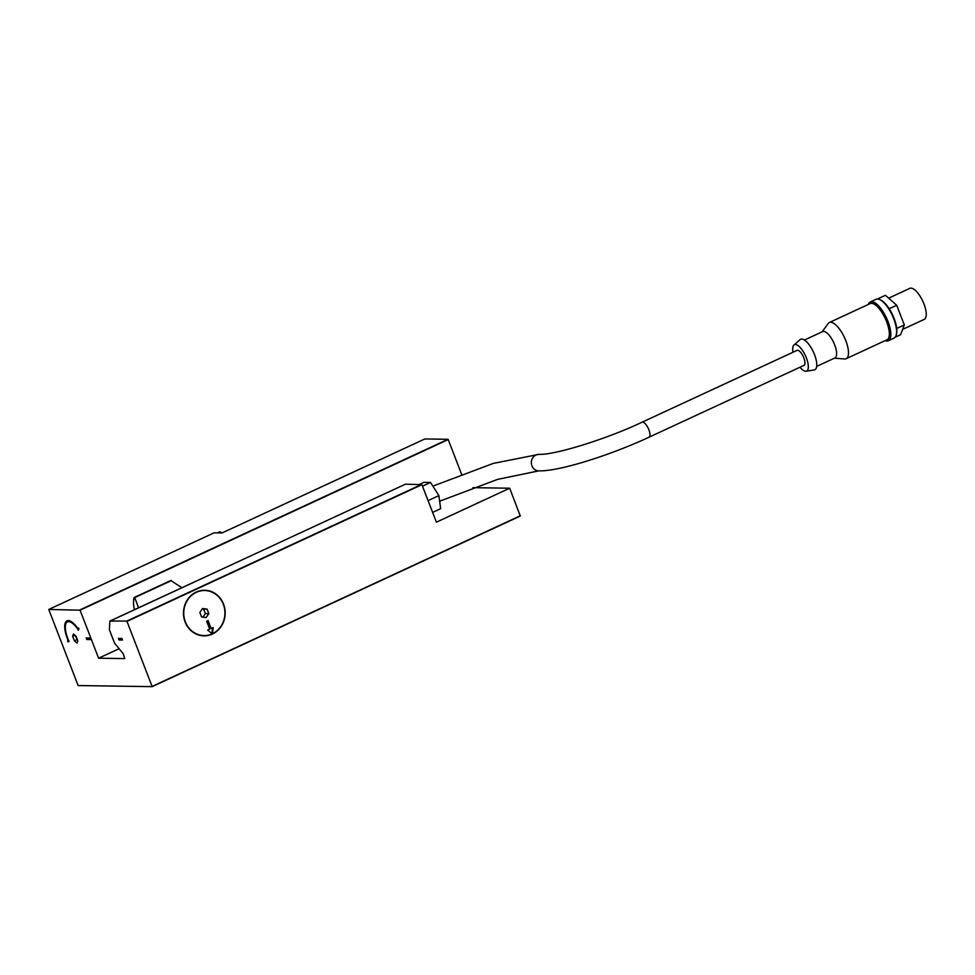 <?xml version="1.0" encoding="UTF-8"?>
<svg xmlns="http://www.w3.org/2000/svg" width="975" height="975" viewBox="0 0 975 975"><rect width="100%" height="100%" fill="white"/><g stroke="black" fill="none" stroke-linecap="round" stroke-linejoin="round"><path stroke-width="1.46" d="M185.116 621.965A22.803 20.865 -89.1 0 1 204.677 590.253A22.803 20.865 -89.1 0 1 223.555 604.134A22.803 20.865 -89.1 0 1 203.994 635.846A22.803 20.865 -89.1 0 1 185.116 621.965M203.056 590.289A22.803 20.865 -89.1 0 1 204.738 590.533M203.994 635.566A22.523 20.597 90.9 0 0 212.197 633.848L207.638 630.082L209.686 629.131L206.651 621.258L208.089 620.587L211.124 628.461L213.184 627.51L212.477 633.713A22.523 20.597 90.9 0 0 223.312 604.256A22.523 20.597 90.9 0 0 204.665 590.533A22.523 20.597 90.9 0 0 185.348 621.843A22.523 20.597 90.9 0 0 203.994 635.566L200.777 635.517A22.523 20.597 -89.1 0 1 200.716 635.517M868.359 304.432A21.377 7.91 65.1 0 1 870.334 301.945L876.098 299.276A21.377 7.91 65.1 0 1 877.5 298.996A21.377 7.91 65.1 0 1 879.694 299.557A21.377 7.91 65.1 0 1 892.271 315.352A21.377 7.91 65.1 0 1 896.196 335.144A21.377 7.91 65.1 0 1 894.087 338.069L888.322 340.738A21.377 7.91 65.1 0 1 886.921 341.018A21.377 7.91 65.1 0 1 885.142 340.641M870.334 301.945A21.377 7.91 65.1 0 1 871.735 301.665A21.377 7.91 65.1 0 1 887.262 319.739A21.377 7.91 65.1 0 1 888.322 340.738M868.603 304.322A20.524 7.593 65.1 0 1 871.321 302.786A20.524 7.593 65.1 0 1 886.897 321.799A20.524 7.593 65.1 0 1 885.897 340.567A20.524 7.593 65.1 0 1 885.385 340.531M822.181 331.805L828.177 323.517A19.951 7.373 65.1 0 1 829.359 322.506A19.951 7.373 65.1 0 1 830.663 322.25A19.951 7.373 65.1 0 1 845.167 339.117A19.951 7.373 65.1 0 1 846.142 358.715A19.951 7.373 65.1 0 1 844.838 358.983A19.951 7.373 65.1 0 1 844.618 358.971A19.951 7.373 65.1 0 1 844.387 358.946M829.359 322.506L870.212 303.578A19.951 7.373 65.1 0 1 871.516 303.31A19.951 7.373 65.1 0 1 886.007 320.178A19.951 7.373 65.1 0 1 886.994 339.775L846.142 358.715M804.448 340.031L822.681 331.573A14.54 5.375 65.1 0 1 823.631 331.378A14.54 5.375 65.1 0 1 834.186 343.675A14.54 5.375 65.1 0 1 834.905 357.959L816.672 366.405M793.028 352.231A14.54 5.375 65.1 0 1 793.918 345.004A14.54 5.375 65.1 0 1 795.344 344.492A14.54 5.375 65.1 0 1 806.203 357.496A14.54 5.375 65.1 0 1 806.069 371.231A14.54 5.375 65.1 0 1 805.679 371.256A14.54 5.375 65.1 0 1 799.975 367.234M793.918 345.004L800.085 339.629A16.831 6.228 65.1 0 1 801.743 339.044A16.831 6.228 65.1 0 1 814.308 354.096A16.831 6.228 65.1 0 1 814.149 369.988L806.069 371.231M642.05 422.212L797.038 350.378A8.263 3.059 65.1 0 1 797.574 350.269A8.263 3.059 65.1 0 1 803.583 357.252A8.263 3.059 65.1 0 1 803.985 365.369L648.997 437.214A8.263 3.059 65.1 0 0 648.862 429.768A8.263 3.059 65.1 0 0 642.586 422.102A8.263 3.059 65.1 0 0 642.05 422.212C605.219 439.701 553.617 455.24 539.004 454.35A8.263 7.556 90.9 0 0 531.923 465.843A8.263 7.556 90.9 0 0 538.761 470.876L497.591 479.383L439.64 501.223M902.631 329.392L924.239 319.373A17.099 6.325 -114.9 0 0 923.959 303.956A17.099 6.325 -114.9 0 0 909.858 288.344L888.664 298.167M119.876 638.442L120.254 639.429L122.289 639.466M119.048 639.99L118.45 638.418L121.899 638.467L122.509 640.039L119.048 639.99L120.254 639.429M87.628 637.955L88.006 638.954L90.041 638.978M86.812 639.515L86.202 637.93L89.651 637.991L90.261 639.563L86.812 639.515L88.006 638.954M211.124 628.461L207.602 620.807M211.904 633.604L212.574 627.79M199.851 612.446L202.581 608.51L207.066 609.107L208.821 613.653L206.091 617.589L201.606 616.992L199.851 612.446M67.933 641.891L69.079 641.355L67.933 641.891A21.669 8.007 65.1 0 1 67.58 641.111L68.689 640.599M68.299 640.782A19.524 7.215 65.1 0 1 67.007 620.843A19.524 7.215 65.1 0 1 78.146 628.997L78.512 628.022A21.669 8.007 65.1 0 1 78.951 628.692L78.366 630.252A18.245 6.74 -114.9 0 0 77.927 629.582L77.951 629.509A18.391 6.801 -114.9 0 0 67.482 621.879A18.391 6.801 -114.9 0 0 68.689 640.612L68.737 640.587A18.245 6.74 -114.9 0 0 69.079 641.367M67.482 621.879L68.689 621.319A18.391 6.801 65.1 0 1 70.322 621.112M77.951 629.509L78.792 629.119M77.927 629.582L78.768 629.192M78.146 628.997L78.914 628.643M67.641 620.636A19.524 7.215 -114.9 0 0 66.276 622.988M75.16 635.505L77.683 640.49M72.613 636.261L73.466 634.006L76.074 636.309L77.817 640.855L76.976 643.098L74.368 640.807L72.613 636.261L74.843 635.225M74.368 640.807L76.769 639.685M181.886 587.693L170.771 580.527L133.965 597.59L134.721 597.602L138.548 607.778M134.452 609.668A26.227 23.985 -89.1 0 1 133.965 597.59M80.072 610.192L98.597 658.21L124.8 658.588L123.216 653.75L114.562 643.183L109.395 629.801L109.858 621.075L126.86 621.063L152.173 686.656L78.122 685.559L48.762 609.46L80.072 610.192L448.195 439.567L461.589 474.252M119.084 648.716L98.597 658.21M134.721 597.602L171.515 580.539M246.565 557.81L109.858 621.075M221.593 532.947A5.131 1.901 -114.9 0 0 219.509 531.899L217.388 532.886M79.852 609.923L447.988 439.298L424.832 438.957L222.032 532.959L214.086 532.837L48.762 609.46M895.184 337.216L900.62 334.693L904.312 324.955L896.707 305.26L885.422 295.303L878.219 298.642L878.889 299.24M879.694 299.557L880.632 299.983A20.524 7.593 65.1 0 1 888.517 307.734A20.524 7.593 65.1 0 1 890.163 310.318A20.524 7.593 65.1 0 1 896.439 326.576A20.524 7.593 65.1 0 1 896.781 329.148A20.524 7.593 65.1 0 1 896.476 334.145L896.196 335.144M888.517 307.734L890.163 310.318M896.439 326.576L896.781 329.148M897.098 328.295L904.312 324.955M889.505 308.6L896.707 305.26M432.62 512.399L440.639 508.682L438.896 495.605L430.511 482.442L423.857 482.345L419.482 484.368M428.074 500.626L438.896 495.605M422.492 486.159L430.511 482.442M472.912 487.671L509.681 488.219L520.297 516.031L152.173 686.656M202.897 617.163L205.359 613.604L203.604 609.058L202.325 608.888M208.821 613.653L205.359 613.604M207.066 609.107L203.604 609.058M201.386 590.484A22.523 20.597 -89.1 0 1 201.447 590.484L204.665 590.533M204.067 635.566A22.803 20.865 -89.1 0 1 202.386 635.761M509.681 488.219L436.398 522.186L421.919 484.673L127.079 621.331M520.321 515.775L152.185 686.4M421.919 484.673L405.466 484.161L110.626 620.819M421.7 484.404L126.86 621.063M834.405 358.191L844.618 358.971M538.761 470.876C558.967 471.473 609.741 455.471 648.997 437.214M432.863 486.135L493.265 463.418L539.004 454.35"/></g></svg>
